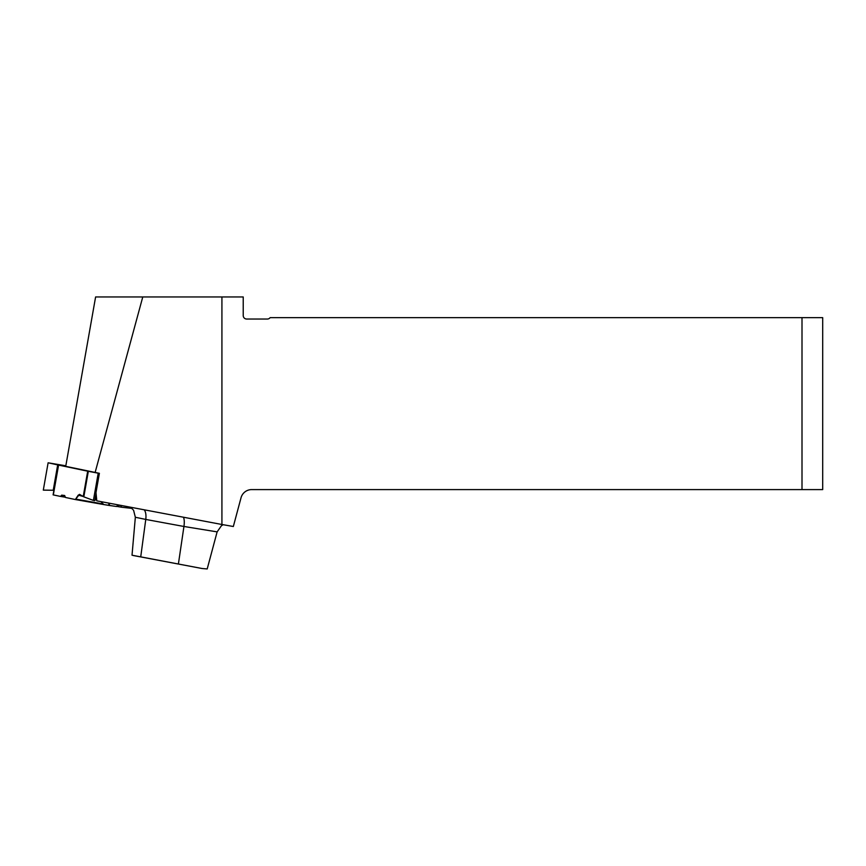 <?xml version="1.0" encoding="UTF-8"?>
<svg xmlns="http://www.w3.org/2000/svg" width="866" height="866" viewBox="0 0 866 866"><rect width="100%" height="100%" fill="white"/><g stroke="black" fill="none" stroke-linecap="round" stroke-linejoin="round"><path stroke-width="1.3" d="M221.923 524.493L221.923 296.951L95.606 296.951L65.729 466.341L99.384 473.312L95.985 492.635L96.797 500.84L221.923 524.493L233.333 526.506L241.029 497.777A11.041 11.041 0 0 1 251.692 489.593L822.7 489.593L822.7 317.649L802.003 317.649L802.003 489.593M221.923 296.951L243.227 296.951L243.227 315.581A3.453 3.453 0 0 0 246.68 319.034L267.367 319.034A3.453 3.453 0 0 0 270.127 317.649L802.003 317.649M95.119 472.5L142.771 296.951M178.45 563.669L183.938 526.474L217.128 531.876L207.201 568.951L202.059 568.507L132.022 555.214L135.345 517.262L145.769 519.427L140.779 556.481M82.898 496.38L78.232 495.135L75.364 499.541L65.47 497.463L64.658 495.504L61.67 495.135L60.555 496.435L53.097 494.865L58.358 465.042L88.321 471.32L83.818 496.846L93.409 500.429L98.215 473.182L88.321 471.32M65.102 496.586L61.67 495.135L64.658 495.504L65.47 497.463L75.364 499.541L79.477 494.356L83.818 496.846L93.409 500.429L94.784 500.656L95.173 498.848L96.613 498.957L95.173 498.848L94.784 500.656L93.409 500.429L83.818 496.846L79.694 494.443L78.232 495.135L75.364 499.541L65.47 497.463L64.658 495.504L61.67 495.135L60.555 496.435L53.097 494.865L53.908 490.264L43.765 490.113L53.908 490.264L53.638 491.791M65.827 465.789L48.117 462.801L43.3 490.124L48.117 462.801M58.358 465.042L48.572 462.888M116.564 506.513L108.618 505.365L116.564 506.513L117.679 505.17L116.564 506.513M120.547 505.333L117.679 505.17L120.547 505.333L117.679 505.17L116.564 506.513L103.779 504.564L100.911 501.62L103.747 504.564L108.618 505.365L109.019 503.157M121.532 507.227L132.043 508.396L121.532 507.227L120.72 505.365L121.532 507.227L116.683 506.361M61.67 495.135L60.555 496.435L65.372 497.225M120.591 505.343L117.538 505.343M98.215 473.182L99.373 473.377M43.765 490.145L53.908 490.264M96.061 493.414L94.784 500.656L95.173 498.848L96.613 498.957M100.911 501.62L103.779 504.564L108.618 505.365M83.818 496.846L79.694 494.443L78.232 495.135M60.555 496.435L53.097 494.865M94.784 500.656L93.409 500.429M132.043 508.396L121.532 507.227L120.72 505.365M183.43 517.219A11.041 3.551 -79.6 0 1 183.938 526.474A275.063 5.12 -170 0 1 145.769 519.427A11.041 5.109 -79.4 0 0 144.178 509.793M58.585 465.096L53.324 494.919M83.223 496.564L87.693 471.201M57.741 464.609L53.227 490.243M109.636 503.265L109.246 505.463M96.094 493.674L95.173 498.848M96.343 496.218L95.877 498.827M103.747 504.564L75.374 499.541L103.714 504.553M75.959 499.152L102.426 503.828M96.721 500.05L95.011 499.595M130.636 507.238L133.581 510.258L135.345 517.262M217.128 531.876L221.447 525.705L223.179 524.709M200.62 568.237L133.212 555.507"/></g></svg>
